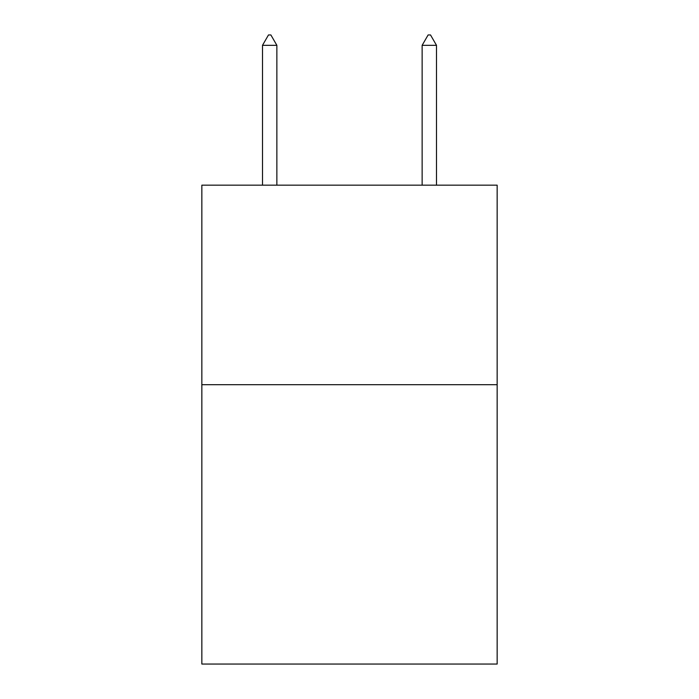<?xml version="1.0" encoding="UTF-8"?>
<svg xmlns="http://www.w3.org/2000/svg" width="699" height="699" viewBox="0 0 699 699"><rect width="100%" height="100%" fill="white"/><g stroke="black" fill="none" stroke-linecap="round" stroke-linejoin="round"><path stroke-width="1.05" d="M497.155 384.695L497.155 664.05L201.845 664.05L201.845 185.165L497.155 185.165L497.155 384.695L201.845 384.695M276.865 45.33L270.88 34.95L268.486 34.95L262.501 45.33L276.865 45.33L276.865 185.165M262.501 45.33L262.501 185.165M428.12 34.95L430.514 34.95L436.499 45.33L422.135 45.33L428.12 34.95M436.499 185.165L436.499 45.33M422.135 185.165L422.135 45.33"/></g></svg>
